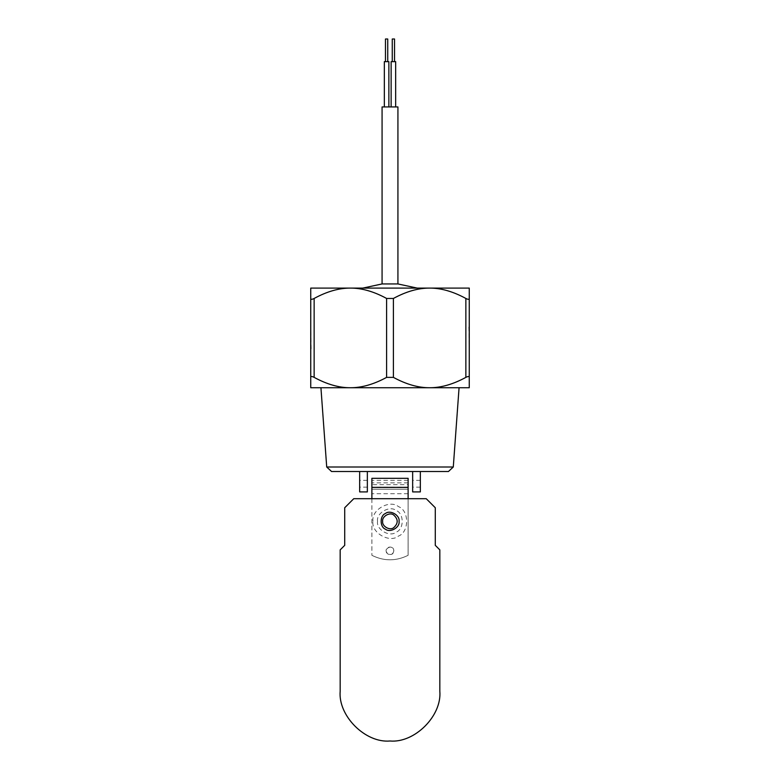 <?xml version="1.0" encoding="UTF-8"?>
<svg xmlns="http://www.w3.org/2000/svg" width="780" height="780" viewBox="0 0 780 780"><rect width="100%" height="100%" fill="white"/><g stroke="black" fill="none" stroke-linecap="round" stroke-linejoin="round"><path stroke-width="0.58" stroke-dasharray="3.9 2.92" d="M469.258 326.596L469.258 349.235L468.809 326.596M310.742 349.235L310.742 326.596L311.191 349.235M394.534 39L392.262 39M392.262 61.649L394.534 61.649L392.262 61.649M387.738 39L385.466 39M385.466 61.649L387.738 61.649L385.466 61.649M397.927 106.938L382.073 106.938M382.073 283.94L397.927 283.94M384.335 106.938L388.869 106.938L384.335 106.938M391.131 106.938L395.665 106.938L391.131 106.938M388.869 61.649L384.335 61.649M395.665 61.649L391.131 61.649M310.742 377.374L310.742 298.457C310.83 299.578 311.961 299.578 314.135 298.457C326.937 291.496 339.017 288.044 350.366 288.093C361.725 288.044 373.805 291.496 386.607 298.457L393.393 298.457C406.195 291.496 418.275 288.044 429.634 288.093C440.983 288.044 453.063 291.496 465.865 298.457C468.039 299.578 469.17 299.578 469.258 298.457L469.258 377.374C469.17 376.252 468.039 376.252 465.865 377.374C453.063 384.335 440.983 387.787 429.634 387.738C418.275 387.787 406.195 384.335 393.393 377.374L386.607 377.374C373.805 384.335 361.725 387.787 350.366 387.738C339.017 387.787 326.937 384.335 314.135 377.374C311.961 376.252 310.83 376.252 310.742 377.374M469.258 288.093L310.742 288.093M420.342 483.746L420.342 487.149L420.342 483.746M412.649 483.746L412.649 487.149L412.649 483.746M367.351 483.746L367.351 487.149L367.351 483.746M359.658 483.746L359.658 487.149L359.658 483.746M367.351 471.52L367.351 491.907L359.658 491.907L359.658 471.52L367.351 471.52L359.658 471.52M420.342 471.52L420.342 491.907L412.649 491.907L412.649 471.52L420.342 471.52L412.649 471.52M326.713 467.005L453.287 467.005M448.432 471.52L331.568 471.52M459.069 387.738L469.258 387.738M310.742 387.738L429.634 387.738M362.827 288.093L417.173 288.093L362.827 288.093M408.115 482.849L371.885 482.849L371.885 478.315L408.115 478.315L408.115 489.187L371.885 489.187L371.885 484.653L408.115 484.653M371.885 482.849L371.885 484.653M371.885 498.693L371.885 555.311L371.885 489.187L408.115 489.187L408.115 555.311L408.115 498.693M371.885 483.746L371.885 487.149L371.885 483.746M371.885 555.311C383.965 561.298 396.035 561.298 408.115 555.311C396.035 561.298 383.965 561.298 371.885 555.311M393.851 550.777C393.149 554.014 391.228 555.126 388.079 554.112C381.478 549.588 393.227 542.812 393.851 550.777C393.149 547.541 391.228 546.429 388.079 547.443C381.478 551.977 393.227 558.753 393.851 550.777M382.658 521.342C381.781 526.237 389.863 530.917 393.666 527.699C398.356 523.458 398.356 519.226 393.666 514.985C389.863 511.768 381.781 516.438 382.658 521.342M377.549 521.342C376.048 513.025 389.776 505.108 396.23 510.559C404.177 513.416 404.177 529.269 396.23 532.126C389.776 537.576 376.048 529.649 377.549 521.342M408.115 483.746L408.115 487.149L408.115 483.746M344.711 545.347L344.711 507.751L353.769 498.693L426.231 498.693L435.289 507.751L435.289 545.347L439.822 549.871L439.822 691.178C442.046 715.825 414.648 743.223 390 741C365.352 743.223 337.954 715.825 340.177 691.178L340.177 549.871L344.711 545.347M399.058 521.342C400.15 515.297 390.166 509.535 385.466 513.493C379.694 515.58 379.694 527.105 385.466 529.191C390.166 533.149 400.15 527.387 399.058 521.342M314.135 298.457L314.135 377.374M386.607 377.374L386.607 298.457M465.865 377.374L465.865 298.457M393.393 298.457L393.393 377.374M408.115 493.711L371.885 493.711M373.015 521.342C370.978 510.003 389.698 499.2 398.492 506.63C409.325 510.539 409.325 532.145 398.492 536.055C389.698 543.484 370.978 532.672 373.015 521.342M420.342 487.149L412.649 487.149M420.342 480.353L412.649 480.353M367.351 487.149L359.658 487.149M367.351 480.353L359.658 480.353M408.115 487.149L371.885 487.149M408.115 480.353L371.885 480.353"/><path stroke-width="1.17" d="M392.262 61.649L392.262 39L394.534 39L394.534 61.649M385.466 61.649L385.466 39L387.738 39L387.738 61.649M382.073 106.938L397.927 106.938L397.927 283.94L382.073 283.94L382.073 106.938M384.335 106.938L384.335 61.649L388.869 61.649L388.869 106.938M391.131 106.938L391.131 61.649L395.665 61.649L395.665 106.938M465.865 377.374C468.039 376.252 469.17 376.252 469.258 377.374L469.258 298.457C469.17 299.578 468.039 299.578 465.865 298.457C453.063 291.496 440.983 288.044 429.634 288.093C418.275 288.044 406.195 291.496 393.393 298.457L386.607 298.457C373.805 291.496 361.725 288.044 350.366 288.093C339.017 288.044 326.937 291.496 314.135 298.457C311.961 299.578 310.83 299.578 310.742 298.457L310.742 377.374C310.83 376.252 311.961 376.252 314.135 377.374C326.937 384.335 339.017 387.787 350.366 387.738C361.725 387.787 373.805 384.335 386.607 377.374L393.393 377.374C406.195 384.335 418.275 387.787 429.634 387.738C440.983 387.787 453.063 384.335 465.865 377.374L465.865 298.457M469.258 288.093L469.258 298.457L469.258 288.093L310.742 288.093L310.742 298.457L310.742 288.093M310.742 377.374L310.742 387.738L310.742 377.374M359.658 471.52L359.658 491.907L367.351 491.907L367.351 471.52M412.649 471.52L412.649 491.907L420.342 491.907L420.342 471.52M453.287 467.005L326.713 467.005L331.568 471.52L448.432 471.52L453.287 467.005L459.069 387.738L310.742 387.738M469.258 387.738L469.258 377.374L469.258 387.738L429.634 387.738M408.115 498.693L408.115 478.315L371.885 478.315L371.885 498.693M382.658 521.342C381.781 516.438 389.863 511.768 393.666 514.985C398.356 519.226 398.356 523.458 393.666 527.699C389.863 530.917 381.781 526.237 382.658 521.342M399.058 521.342C400.15 527.387 390.166 533.149 385.466 529.191C379.694 527.105 379.694 515.58 385.466 513.493C390.166 509.535 400.15 515.297 399.058 521.342M426.231 498.693L353.769 498.693L344.711 507.751L344.711 545.347L340.177 549.871L340.177 691.178C337.954 715.825 365.352 743.223 390 741C414.648 743.223 442.046 715.825 439.822 691.178L439.822 549.871L435.289 545.347L435.289 507.751L426.231 498.693M393.393 377.374L393.393 298.457M386.607 298.457L386.607 377.374M314.135 377.374L314.135 298.457M371.885 487.373L408.115 487.373M320.931 387.738L326.713 467.005M362.827 288.093L382.073 283.94M417.173 288.093L397.927 283.94"/></g></svg>
